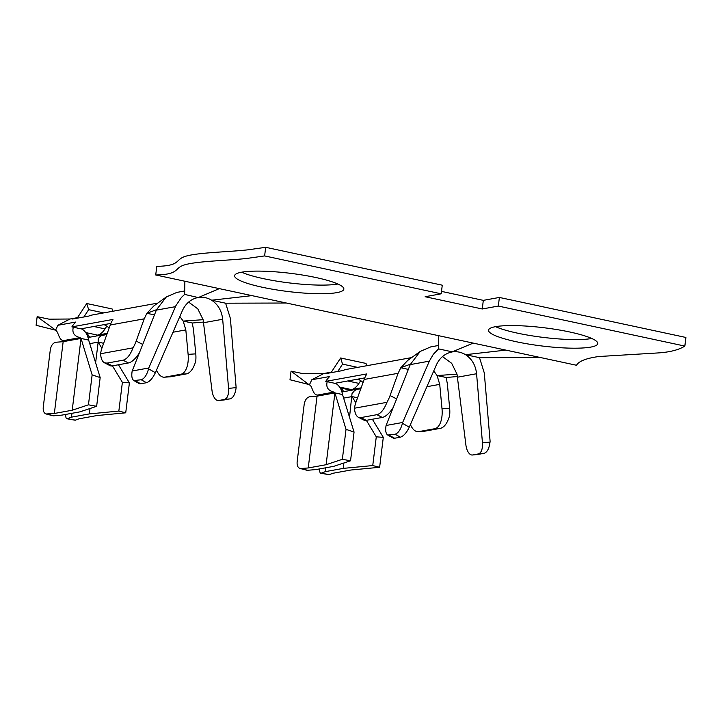 <?xml version="1.0" encoding="UTF-8"?>
<svg xmlns="http://www.w3.org/2000/svg" width="722" height="722" viewBox="0 0 722 722"><rect width="100%" height="100%" fill="white"/><g stroke="black" fill="none" stroke-linecap="round" stroke-linejoin="round"><path stroke-width="1.08" d="M77.48 317.662A29.349 25.505 79.7 0 0 77.01 317.743A29.349 25.505 79.7 0 0 72.606 319.025L77.037 318.221A7.59 3.538 -77.9 0 0 77.723 317.319L86.73 303.511L112.127 308.962L112.84 311.245M155.374 372.705C152.676 378.337 149.698 381.676 146.44 382.723L141.232 379.754L133.832 380.566C131.891 379.149 131.341 375.963 132.18 371L148.759 367.994L175.924 305.623L181.493 297.356L184.651 294.414L198.036 297.509C190.978 299.016 185.762 303.384 182.395 310.613L155.374 372.705L148.57 368.825C146.846 375.016 144.4 378.662 141.232 379.754M684.844 346.082C678.662 349.98 669.511 352.273 657.381 352.977L598.782 356.524C586.174 358.274 578.755 361.19 576.517 365.269L155.717 274.983C178.307 274.504 174.543 269.026 182.188 265.741C192.9 261.12 226.004 260.786 247.086 258.413L264.622 255.922L441.205 293.809L425.132 296.724L482.26 308.98L498.333 306.065L684.844 346.082L685.9 337.463L499.389 297.446L483.316 300.361L441.503 291.39M590.74 347.101A55.025 9.178 7 0 1 528.739 344.087A55.025 9.178 7 0 1 488.514 330.18A55.025 9.178 7 0 1 544.253 327.779A55.025 9.178 7 0 1 597.744 343.6A55.025 9.178 7 0 1 590.74 347.101M241.626 272.203A55.025 9.178 7 0 1 303.628 275.217A55.025 9.178 7 0 1 343.852 289.116A55.025 9.178 7 0 1 288.114 291.526A55.025 9.178 7 0 1 234.614 275.705A55.025 9.178 7 0 1 241.626 272.203A55.025 9.178 7 0 0 289.17 282.907A55.025 9.178 7 0 0 337.887 284.017M410.412 364.168L400.8 367.76L407.731 360.413L420.222 351.424L410.24 364.601L429.355 361.135L433.281 354.358L438.552 348.888L452.523 351.885C457.053 351.271 461.385 352.201 465.537 354.683L479.507 357.679L484.281 372.922L490.103 441.232L490.021 442.081L482.458 442.884L476.574 373.734C475.645 365.323 471.962 358.969 465.537 354.683L505.86 350.107M420.222 351.424L430.727 346.894L438.606 345.459M442.487 356.569L451.674 363.31L457.017 374.167L465.907 445.032A11.001 5.433 -96 0 0 472.414 455.013A11.001 5.433 -96 0 0 472.612 454.977L478.361 453.939C481.357 452.838 482.72 449.147 482.458 442.884M410.24 364.601L386.08 425.484C385.232 430.438 385.783 433.633 387.732 435.041L395.133 434.229C398.3 433.137 400.746 429.491 402.461 423.3L409.275 427.18L436.296 365.088C439.653 357.859 444.869 353.491 451.936 351.984L473.226 343.103M386.08 425.484L402.659 422.469L429.355 361.135M389.311 435.285L394.582 438.245L400.34 437.198C403.589 436.151 406.576 432.812 409.275 427.18M394.582 438.245A11.001 4.422 119.2 0 1 393.093 438.046L387.732 435.041M364.79 377.877L334.827 383.31L325.766 381.369L366.857 373.915A29.349 25.505 79.7 0 0 364.168 379.456L356.136 401.712A18.339 7.554 -62.7 0 0 354.484 408.21L386.938 402.325A18.339 7.554 -62.7 0 0 390.079 395.557L396.622 398.923M498.333 306.065L499.389 297.446M408.345 369.384L400.791 367.76L398.102 373.301L390.079 395.557M404.347 379.456L406.278 374.574M439.725 384.375L442.017 408.842L449.662 408.345L447.369 383.869L446.142 377.489L437.081 375.548L439.725 384.375L426.882 386.703M331.38 372.137A29.349 25.505 79.7 0 0 330.902 372.218A29.349 25.505 79.7 0 0 326.497 373.5L342.571 370.585A29.349 25.505 -100.3 0 1 346.984 369.303L411.766 357.561M310.171 385.088L309.35 384.916L311.814 379.754L323.772 373.554M325.766 381.369A29.349 25.505 -100.3 0 1 329.674 376.523L311.814 379.754M327.21 381.676C325.793 387.182 328.05 390.647 333.97 392.082L317.698 395.033C312.545 395.385 312.256 384.997 309.35 384.916L309.774 384.916M449.662 408.345A18.339 9.034 86.2 0 1 449.598 415.773C447.369 423.101 444.346 427.289 440.528 428.327L424.455 431.242L418.218 431.684A18.339 9.034 -93.8 0 0 418.715 431.621L434.797 428.706A18.339 9.034 -93.8 0 0 442.017 408.842M155.717 274.983L156.782 266.364C179.372 265.886 175.608 260.416 183.253 257.122C193.956 252.51 227.06 252.177 248.142 249.803L265.678 247.303L442.27 285.19L441.205 293.809M591.778 338.492A55.025 9.178 7 0 1 543.07 337.382A55.025 9.178 7 0 1 495.536 326.669M184.868 281.237L184.651 294.414M286.426 303.023L225.616 303.204L230.381 318.447L236.13 387.606C235.3 393.986 233.332 397.741 230.246 398.851L218.513 400.539A11.001 5.433 -96 0 0 218.712 400.502L224.461 399.465C227.457 398.354 228.829 394.672 228.567 388.409L236.13 387.606M132.18 371L156.521 309.693L166.331 296.95L176.827 292.419L184.706 290.975M317.698 395.033L317.057 396.152L309.783 396.73C306.877 397.398 305.018 399.916 304.197 404.293L297.148 461.737C296.859 465.383 297.807 467.621 299.991 468.452L307.644 470.275L315.857 469.589L333.726 466.349L350.54 460.789L354.06 432.063L346.028 429.355L334.918 392.912L342.535 394.546C341.705 389.573 339.52 385.909 335.992 383.562L334.827 383.31M337.761 371.46L342.544 364.132L340.631 357.986L331.615 371.794A7.59 3.538 102.1 0 1 330.929 372.696M339.818 387.091L351.452 389.591A22.102 10.298 -77.9 0 0 358.924 383.382L360.702 380.656M357.652 367.372L342.544 364.132M366.731 365.729L366.018 363.437L340.631 357.986M357.913 379.122A20.541 17.851 -100.3 0 1 363.067 382.516M188.595 302.094L197.783 308.835L203.117 319.693L183.189 321.073L179.859 316.453M183.189 321.073L185.825 329.9L188.117 354.367L195.77 353.861L193.469 329.394L192.251 323.014L183.189 321.073M89.88 337.165L86.414 332.725M72.209 410.231L54.349 413.471L46.1 413.977L52.778 415.719A7.337 4.513 -75.4 0 0 53.744 415.8L61.966 415.105L79.826 411.874L96.64 406.305L88.454 404.816L72.209 410.231L81.026 338.428L80.079 337.607C74.158 336.172 71.902 332.707 73.319 327.201L80.936 328.835L110.89 323.402M150.447 324.981L152.387 320.099M93.806 326.497L105.024 328.907A22.102 10.298 102.1 0 1 97.56 335.116L96.667 335.279A20.541 17.851 79.7 0 0 96.405 334.864M85.927 332.616L97.56 335.116L107.244 333.356M104.022 324.647A20.541 17.851 -100.3 0 1 109.166 328.041M54.881 330.008L36.1 325.279L37.156 316.66L49.114 319.169L70.07 319.007M89.113 337.309L87.479 336.515M56.28 330.613L37.156 316.66M54.349 413.471L63.157 341.668L63.807 340.558C58.653 340.91 58.356 330.523 55.45 330.441L57.913 325.279L69.872 319.079M80.936 328.835L82.091 329.079C85.62 331.425 87.804 335.089 88.644 340.071L100.168 377.588L92.136 374.871L88.454 404.816M96.64 406.305L100.168 377.588M156.521 309.693L146.9 313.285L154.445 314.909M203.568 322.066L192.251 323.014M73.319 327.201L71.875 326.885L112.957 319.44A29.349 25.505 79.7 0 0 110.267 324.981L144.21 318.826L146.9 313.285L153.84 305.938L166.331 296.95M203.117 319.693L212.006 390.557A11.001 5.433 -96 0 0 218.513 400.539M110.267 324.981L102.235 347.237A18.339 7.554 -62.7 0 0 100.593 353.735L133.038 347.851A18.339 7.554 -62.7 0 0 136.178 341.082L142.721 344.448M219.326 288.629L198.622 297.41C203.153 296.796 207.494 297.726 211.636 300.208L225.616 303.204M251.96 295.632L211.636 300.208C218.062 304.494 221.744 310.848 222.674 319.259L228.567 388.409M86.73 303.511L88.653 309.657L83.869 316.985L88.68 316.11A29.349 25.505 -100.3 0 1 93.084 314.828L157.874 303.087M105.024 328.907L106.811 326.182M88.653 309.657L103.751 312.897M46.1 413.977C43.916 413.146 42.959 410.908 43.248 407.262L50.296 349.818C51.118 345.441 52.977 342.923 55.883 342.255L63.157 341.668L81.026 338.428L92.136 374.871M106.865 334.412L101.17 335.748L99.257 337.318L98.237 338.907L98.165 342.111L89.736 343.636M71.875 326.885A29.349 25.505 -100.3 0 1 75.783 322.039L57.913 325.279M477.928 454.427L484.137 453.326C487.233 452.216 489.191 448.47 490.021 442.081M386.938 402.325C384.113 409.527 380.783 413.643 376.938 414.681L360.865 417.596L366.216 420.357A18.339 7.554 117.3 0 1 363.798 420.069L358.311 417.244C356.063 415.962 354.791 412.948 354.484 408.21M360.865 417.596L358.311 417.244M393.291 407.307A18.339 7.554 117.3 0 1 382.29 417.442L366.216 420.357M410.403 424.572A18.339 9.034 -93.8 0 0 418.218 431.684M402.461 423.3L402.659 422.469M300 468.452L306.67 470.193A7.337 4.513 -75.4 0 0 307.644 470.275M329.033 474.688L332.995 473.262L350.856 470.022L379.628 467.287L372.751 465.555L343.239 468.388L325.378 471.628L321.209 473.181A7.337 2.211 100.1 0 1 320.812 473.226A7.337 2.211 100.1 0 1 319.575 468.912M457.017 374.167L437.081 375.548L433.751 370.928M343.78 391.649L341.163 388.093M361.144 387.831L349.665 389.916L340.215 387.885M457.468 376.541L446.142 377.489M483.316 300.361L482.26 308.98M438.759 335.712L438.552 348.888M540.318 357.498L479.507 357.679M349.52 417.271L352.029 393.643L354.574 390.548L357.516 389.194L360.504 388.869M366.352 420.33L376.279 436.828L383.301 437.351L372.362 419.238M357.561 397.768L352.056 396.586L355.775 402.759M308.781 384.483L289.991 379.754L291.056 371.144L303.014 373.644L323.97 373.482M309.35 384.916L291.056 371.144M333.97 392.082L334.918 392.912L317.057 396.152L308.24 467.955L300.966 468.533M342.535 394.546L354.06 432.063M343.004 391.784L341.38 390.999M325.378 471.628L325.848 467.775M343.239 468.388L343.907 462.973M379.628 467.287L383.301 437.351M139.391 352.832A18.339 7.554 117.3 0 1 128.399 362.967L112.316 365.883A18.339 7.554 117.3 0 1 109.906 365.594L104.419 362.769C102.163 361.487 100.89 358.473 100.593 353.735M118.471 364.763L129.4 382.868L122.379 382.353L112.451 365.855M125.727 412.813L118.85 411.071L89.347 413.914L71.478 417.154L67.308 418.706A7.337 2.211 100.1 0 1 66.911 418.751L75.133 420.213L79.095 418.787L96.965 415.547L125.727 412.813L129.4 382.868M118.85 411.071L122.379 382.353M101.874 348.284L98.165 342.111L95.62 362.796M89.347 413.914L90.006 408.499M71.478 417.154L71.956 413.3M66.911 418.751A7.337 2.211 100.1 0 1 65.675 414.437M135.411 380.81L140.691 383.761L146.44 382.723M140.691 383.761A11.001 4.422 119.2 0 1 139.202 383.572L133.832 380.566M265.678 247.303L264.622 255.922M350.54 460.789L342.354 459.291L346.028 429.355M342.354 459.291L326.109 464.715L334.918 392.912M326.109 464.715L308.24 467.955M144.21 318.826L136.178 341.082M156.512 370.097A18.339 9.034 -93.8 0 0 164.318 377.209A18.339 9.034 -93.8 0 0 164.824 377.146L180.897 374.231A18.339 9.034 -93.8 0 0 188.117 354.367M164.318 377.209L170.554 376.767L186.637 373.852C190.446 372.805 193.469 368.626 195.707 361.298A18.339 9.034 86.2 0 0 195.77 353.861M133.038 347.851C130.222 355.053 126.891 359.168 123.047 360.206L106.964 363.121L104.419 362.769M148.57 368.825L148.759 367.994M77.037 318.221L83.869 316.985M372.751 465.555L376.279 436.828M457.558 377.182L476.574 373.734M364.168 379.456L398.102 373.301M156.34 310.126L175.455 306.66M358.924 383.382L347.706 380.972M172.991 332.228L185.825 329.9M81.026 338.428L88.644 340.071M47.074 414.058L53.744 415.8M80.079 337.607L63.807 340.558M484.137 453.326L478.361 453.939M395.133 434.229L400.34 437.198M472.612 454.977L478.325 454.382M434.797 428.706L440.528 428.327M376.938 414.681L382.29 417.442M418.715 431.621L424.455 431.242M321.209 473.181L329.422 474.643M352.056 396.586L343.636 398.111M67.308 418.706L75.53 420.168M203.658 322.707L222.674 319.259M218.712 400.502L224.425 399.907M224.461 399.465L230.246 398.851M164.824 377.146L170.554 376.767M180.897 374.231L186.637 373.852M123.047 360.206L128.399 362.967M106.964 363.121L112.316 365.883M103.661 343.293L98.165 342.111M330.902 372.218L323.754 373.518M87.94 337.526L104.473 334.521M472.414 455.013L478.117 454.418M320.812 473.226L329.024 474.688M341.831 392.001L358.374 388.996M77.01 317.743L69.863 319.043"/></g></svg>
